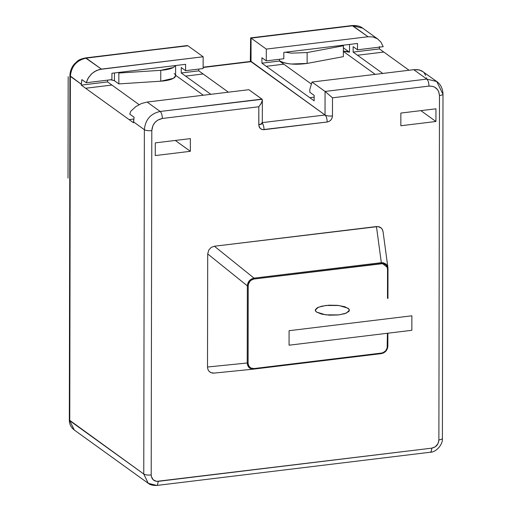 <?xml version="1.0" encoding="UTF-8"?>
<svg xmlns="http://www.w3.org/2000/svg" width="511" height="511" viewBox="0 0 511 511"><rect width="100%" height="100%" fill="white"/><g stroke="black" fill="none" stroke-linecap="round" stroke-linejoin="round"><path stroke-width="0.77" d="M289.085 330.7L289.06 345.2L411.853 330.298L289.06 345.2L289.085 330.7L411.879 315.798L411.853 330.298L411.879 315.798L289.085 330.7M316.558 312.093L315.434 310.88L315.3 309.813L317.254 307.775L321.866 306.153L329.02 305.188L337.547 305.348L344.791 306.721L348.911 308.963L349.428 310.234L348.866 311.499L344.676 313.716L338.058 314.974L329.563 315.191L321.738 314.144L316.558 312.093L325.801 314.859L338.876 314.885L346.369 313.102L349.428 310.209L348.132 308.261L338.889 305.495L325.814 305.476L318.321 307.258L315.261 310.151L316.558 312.093M213.649 373.145L253.878 369.089L251.936 369.038L249.183 367.677L247.528 365.007L247.215 363.002L207.511 367.013L247.215 363.002L247.35 285.853L207.709 253.941L247.35 285.853L247.669 283.803L249.336 280.75L252.089 278.706L254.037 278.144L214.396 246.232L211.241 247.394L208.744 250.051L207.709 253.941L207.511 367.013L207.83 369.166L208.858 371.095L210.532 372.474L212.582 373.107L214.173 373.1L211.024 372.704L208.858 371.095L207.83 369.166L207.511 367.013L207.709 253.941L208.744 250.051L211.241 247.394L214.396 246.232L378.044 226.552L381.404 228.155L382.611 229.976L383.103 232.109L382.375 229.477L381.002 227.785L379.098 226.769L376.454 226.558L381.327 262.692L383.314 262.775L386.086 264.149L387.083 265.35L387.938 267.879M387.996 268.818L387.938 298.552L387.932 267.79L387.996 268.78L387.53 269.01L386.699 265.88L385.805 264.794L383.307 263.574L253.897 279.032L251.112 280.22L249.956 281.286L248.474 284.046L248.218 285.917L248.09 363.417L248.914 366.195L250.958 368.061L254.082 368.546L381.711 353.037L383.154 352.616L385.658 350.789L387.134 348.023L387.415 333.261L387.389 346.151L387.855 345.928C387.504 350.201 385.275 352.769 381.168 353.638L253.878 369.089L214.032 373.113M387.479 298.213L387.53 269.01L387.479 298.213M254.082 368.546L253.878 369.089L254.082 368.546L253.878 369.089L381.174 353.638L381.372 353.088L381.168 353.638C385.275 352.769 387.504 350.207 387.862 345.941L387.881 333.204L387.855 345.928L387.389 346.151C387.063 349.997 385.058 352.315 381.372 353.088L254.082 368.546C250.396 368.661 248.397 366.834 248.084 363.065L248.218 285.917C248.544 282.072 250.55 279.76 254.242 278.98L254.037 278.144L381.327 262.692L376.454 226.558L214.396 246.232L254.037 278.144L381.327 262.692L387.932 267.79L383.052 231.636M387.702 347.48L387.517 348.221M386.201 350.757L385.939 351.076M383.154 353.107L382.637 353.299M253.737 369.102L253.884 369.089C249.86 369.21 247.637 367.185 247.215 363.002L248.084 363.065L247.215 363.002L247.35 285.853C247.784 281.638 250.013 279.07 254.037 278.144L254.242 278.98L381.525 263.529L381.327 262.692L381.525 263.529C385.217 263.408 387.217 265.235 387.53 269.01L387.996 268.78L387.53 269.01M248.218 285.917L247.35 285.853L248.218 285.917M387.389 346.151L387.862 345.928L387.389 346.151M262.335 99.888L262.111 99.3L262.296 100.712L261.511 102.871L258.822 106.754L162.345 118.469C162.223 115.071 161.502 112.733 160.179 111.462L261.919 99.108L248.857 89.7L262.111 99.3L160.179 111.462C161.502 112.733 162.223 115.071 162.345 118.469C155.951 119.887 152.438 123.937 151.799 130.618L151.199 474.968C151.607 479.318 153.945 481.451 158.206 481.362L431.846 448.141C436.113 447.195 438.451 444.493 438.879 440.041L439.479 95.691L442.564 94.784L442.999 94.133C442.686 86.493 438.591 82.661 436.764 81.543L426.806 79.09L325.066 91.443L312.004 82.035L325.315 91.629L332.495 97.812L428.972 86.097C428.85 82.699 428.129 80.368 426.806 79.09L325.066 91.443L325.041 115.013C326.657 115.92 329.141 116.227 332.463 115.933C332.144 119.274 330.387 121.299 327.193 122.008C327.072 118.616 326.344 116.278 325.028 115.001L251.022 61.678L203.135 67.49L251.022 61.678L251.061 38.121L250.645 37.865L352.801 25.767L368.041 36.747L372.96 36.958L377.38 38.772L380.867 42.011L383.186 46.686L380.867 42.011L377.38 38.772L372.96 36.958L368.041 36.747L352.105 25.55L362.74 28.201L352.801 25.767L251.061 38.121L266.301 49.094L368.041 36.747L266.301 49.094L266.276 60.879L283.822 58.746L283.829 52.403L357.502 43.461L283.829 52.403L283.822 58.746L266.276 60.879L261.926 57.743L261.919 63.179L279.46 61.045L279.46 59.276L279.46 61.045L261.919 63.179L309.8 97.684L314.163 97.154L309.8 97.684L314.156 100.82L314.163 95.378L309.813 92.242L314.163 95.378L314.156 100.82L266.269 66.315L283.809 64.182L266.269 66.315L261.919 63.179L261.926 57.743L266.276 60.879L266.301 49.094L251.061 38.121L251.022 61.678L250.326 61.461L251.022 61.678L250.588 61.033L325.028 115.001L261.875 122.672L325.028 115.001C326.657 115.92 329.141 116.227 332.463 115.933L331.99 118.239L330.917 119.964L329.371 121.254L327.545 121.957L262.66 129.653L260.323 128.536L258.86 125.763L258.822 106.754L162.345 118.469L157.65 120.174L154.897 122.557L152.917 125.636L151.799 130.618L151.199 474.968L151.377 476.571L153.249 479.848L156.634 481.375L431.846 448.141L435.238 446.831L437.997 443.65L438.879 440.041L439.479 95.691L438.732 91.75L437.742 89.904L434.778 87.196L432.874 86.397L428.972 86.097L332.495 97.812L332.463 115.933L332.495 97.812L325.066 91.443L325.028 115.001C326.344 116.278 327.072 118.616 327.193 122.008L264.046 129.673C263.919 126.281 263.197 123.943 261.875 122.672L262.309 123.317L258.79 124.876L261.875 123.969L262.309 123.317L262.347 100.169M156.021 485.233L148.222 483.291L143.763 474.036L69.758 420.713L74.223 429.968M69.33 420.055L143.763 474.036L148.273 483.329L74.267 430.007L69.758 420.713L70.358 76.363L81.243 84.206L81.875 79.601L86.225 82.737L88.537 77.525L92.037 73.437L96.47 70.531L101.414 69.113L86.174 58.139C76.586 60.266 71.316 66.341 70.358 76.363C71.316 66.341 76.586 60.266 86.174 58.139L187.665 45.658M203.135 67.19L250.326 61.461L250.633 37.884L352.105 25.55C356.831 25.32 360.383 26.214 362.759 28.22L378.159 39.315M379.379 46.514L379.443 48.909L409.055 70.25L383.793 52.045L357.483 55.239L382.745 73.443L357.483 55.239L383.793 52.045L379.443 48.909L379.379 46.514M186.113 45.818L186.988 45.594M74.267 430C70.952 427.362 69.304 424.047 69.33 420.068L69.93 75.717C70.007 71.253 71.521 67.305 74.472 63.862C77.71 61.167 77.302 59.749 85.478 57.922L101.414 69.113L203.148 56.766L187.914 45.786L85.478 57.922L186.943 45.6M69.33 420.068L69.758 420.713L70.358 76.363L69.93 75.717L81.243 84.206L81.243 85.113L81.875 79.601L86.225 82.737L111.915 79.62L111.928 73.271L185.602 64.329L111.928 73.271L111.915 79.62L86.225 82.737L87.988 78.451L91.245 74.172L94.612 71.527L99.409 69.49L203.148 56.766L203.129 68.544L203.148 56.766L187.914 45.786M435.947 108.805L435.928 121.49L400.841 125.751L400.867 113.065L435.947 108.805L400.867 113.065L400.841 125.751L435.928 121.49L435.947 108.805M155.287 142.876L190.373 138.622L190.348 151.307L155.267 155.568L155.287 142.876L155.267 155.568L190.348 151.307L175.286 140.448L190.348 151.307L190.373 138.622L155.287 142.876M133.48 121.848L133.48 122.755L81.243 85.113L107.553 81.92L107.559 80.144L107.553 81.92L81.243 85.113L133.48 122.755L134.112 117.243L129.756 114.106L134.112 117.243L133.48 121.848L144.364 129.685L133.48 121.848M143.763 474.036L144.364 129.685L143.763 474.036C145.399 474.955 147.877 475.262 151.199 474.968C147.877 475.262 145.399 474.955 143.763 474.036M262.347 100.271L261.172 103.497L258.822 106.754L258.79 124.876C259.096 128.14 260.846 129.743 264.046 129.673C263.919 126.281 263.197 123.943 261.875 122.672M148.273 483.329C150.049 484.888 152.859 485.591 156.717 485.45L157.56 484.747L158.206 481.362L157.56 484.747L156.717 485.45L430.351 452.229C435.972 452.331 442.935 444.679 442.398 438.483L442.999 94.133L442.564 94.784L439.479 95.691C438.866 89.163 435.366 85.963 428.972 86.097C428.85 82.699 428.129 80.368 426.806 79.09L436.745 81.524L442.564 93.487M431.846 448.141L431.201 451.526L430.358 452.229L431.201 451.526L431.846 448.141M438.879 440.041L441.964 439.128L442.398 438.483L441.964 439.128L438.879 440.041M151.799 130.618C148.477 130.912 145.999 130.605 144.364 129.685C145.316 119.67 150.585 113.589 160.179 111.462C150.585 113.589 145.316 119.67 144.364 129.685C145.999 130.605 148.477 130.912 151.799 130.618M420.86 110.638L435.928 121.49L420.86 110.638M203.301 95.231L175.599 75.27L203.301 95.231M375.202 74.357L343.373 51.426L375.202 74.357M133.71 119.057L129.123 119.619L133.71 119.057M111.909 85.056L85.593 88.25L111.909 85.056L107.553 81.92L139.062 104.621L111.909 85.056M311.41 84.072L279.46 61.045L311.41 84.072M228.385 92.184L203.123 73.98L185.582 76.107L210.845 94.311L185.582 76.107L203.123 73.98L198.766 70.844L198.773 69.074L198.766 70.844L181.226 72.971L198.766 70.844L228.385 92.184M185.589 70.671L203.129 68.544L185.589 70.671L181.239 67.535L181.226 72.971L185.582 76.107L181.226 72.971L181.239 67.535L185.589 70.671L185.602 64.329L185.589 70.671M357.502 43.461L357.496 49.803L383.186 46.686L357.496 49.803L353.139 46.667L353.133 52.103L379.443 48.909L353.133 52.103L357.483 55.239L353.133 52.103L353.139 46.667L357.496 49.803L357.502 43.461M312.004 82.035L309.813 89.527L309.813 92.242L309.813 89.527L312.004 82.035L413.744 69.681L426.806 79.09L413.744 69.681L312.004 82.035M160.179 111.462L147.117 102.053L141.528 103.503L135.888 106.55L130.784 111.257L129.756 114.106L130.784 111.257L135.888 106.55L141.528 103.503L147.117 102.053L160.179 111.462M436.764 81.543L421.537 70.729L417.57 69.63L413.744 69.681L419.282 69.924L423.351 71.91M248.857 89.7L147.117 102.053L248.857 89.7M426.615 77.71L426.717 78.049M423.855 72.377L425.695 75.456M174.155 73.552C176.269 75.174 176.04 76.765 173.453 78.317C170.648 79.837 166.407 80.795 160.741 81.204L118.833 83.906L114.202 80.591L110.51 79.742M110.753 79.761L114.445 80.744L114.458 72.964L114.445 80.744L118.833 83.906L160.741 81.204L160.761 70.326L118.852 73.035L118.833 83.906L118.852 73.035L160.761 70.326C166.426 69.924 170.668 68.959 173.472 67.446L175.465 65.561L173.472 67.446L160.761 70.326L160.741 81.204L173.453 78.317L175.599 75.717L175.618 65.542M118.143 72.517L118.852 73.035L118.143 72.517M343.36 56.651L307.117 63.428L291.219 64.022C285.687 63.453 281.753 62.374 279.402 60.777C285.943 64.194 295.179 65.076 307.117 63.428L343.36 56.651L343.379 45.773L307.137 52.556L307.117 63.428L307.137 52.556L343.379 45.773L342.67 45.262L343.379 45.773L343.36 56.651M343.373 51.17L349.498 52.205L349.511 44.431L349.498 52.205L343.379 47.798L349.498 52.205L346.963 51.362L343.251 51.177M285.349 52.218L291.238 53.144L307.137 52.556L291.238 53.144L285.349 52.218M68.001 178.103L68.18 76.739"/></g></svg>
